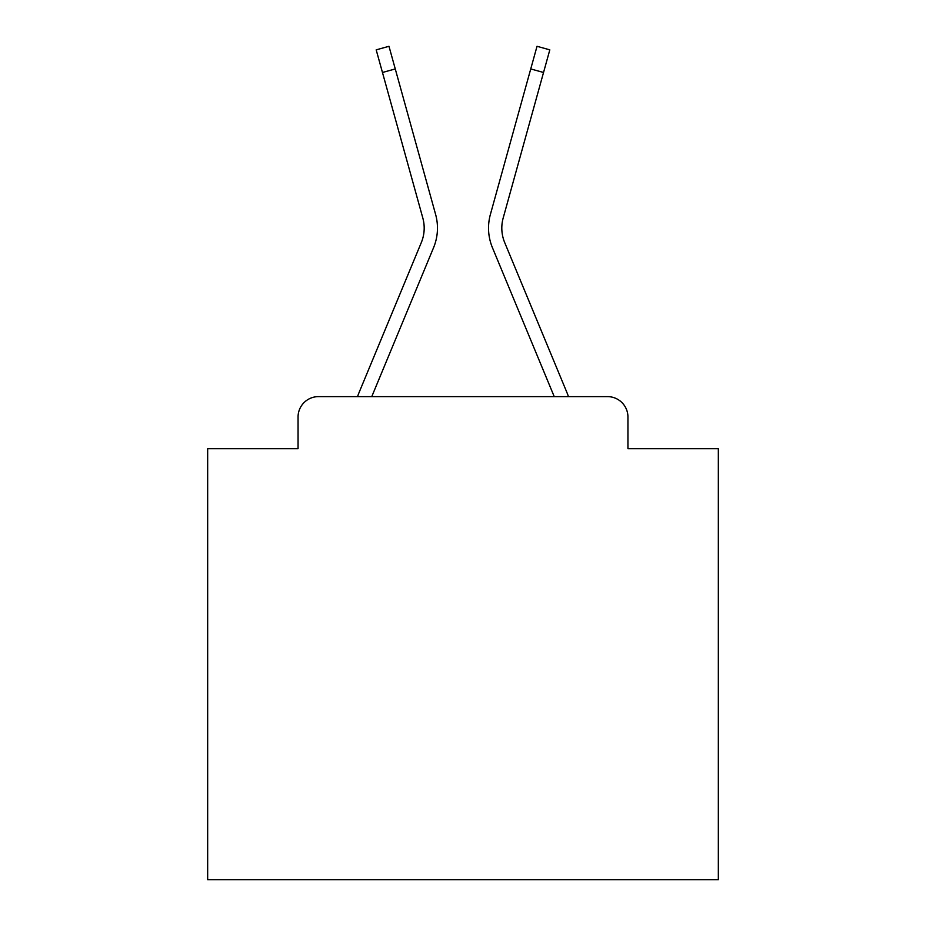 <?xml version="1.0" encoding="UTF-8"?>
<svg xmlns="http://www.w3.org/2000/svg" width="926" height="926" viewBox="0 0 926 926"><rect width="100%" height="100%" fill="white"/><g stroke="black" fill="none" stroke-linecap="round" stroke-linejoin="round"><path stroke-width="1.39" d="M298.056 417.036L298.056 448.705L298.056 417.036A20.43 20.43 0 0 1 318.486 396.617L357.552 396.617A64.345 64.345 0 0 1 359.138 392.381L421.307 242.577A37.792 37.792 0 0 0 422.812 217.992L376.188 49.854L388.978 46.3L395.263 68.941L382.461 72.483M627.944 448.705L627.944 417.036L627.944 448.705L718.333 448.705L718.333 879.7L207.667 879.7L207.667 448.705L298.056 448.705M627.944 417.036A20.43 20.43 0 0 0 607.514 396.617L318.486 396.617M371.766 396.617L433.565 247.67L371.766 396.617L433.565 247.67L371.766 396.617L433.565 247.67L371.766 396.617L433.565 247.67L371.766 396.617L433.565 247.67L371.766 396.617L433.565 247.67L371.766 396.617L433.565 247.67L371.766 396.617L433.565 247.67L371.766 396.617L433.565 247.67L371.766 396.617L433.565 247.67L371.766 396.617L433.565 247.67L371.766 396.617L433.565 247.67L371.766 396.617L433.565 247.67L371.766 396.617L433.565 247.67L371.766 396.617L433.565 247.67L371.766 396.617L433.565 247.67L371.766 396.617L433.565 247.67L371.766 396.617L554.234 396.617L492.435 247.67A51.069 51.069 0 0 1 490.386 214.45L537.022 46.3L549.812 49.854L543.539 72.483L530.737 68.941M504.693 242.577A37.792 37.792 0 0 1 503.188 217.992A37.792 37.792 0 0 0 504.693 242.577A37.792 37.792 0 0 1 503.188 217.992A37.792 37.792 0 0 0 504.693 242.577A37.792 37.792 0 0 1 503.188 217.992A37.792 37.792 0 0 0 504.693 242.577A37.792 37.792 0 0 1 503.188 217.992A37.792 37.792 0 0 0 504.693 242.577A37.792 37.792 0 0 1 503.188 217.992A37.792 37.792 0 0 0 504.693 242.577A37.792 37.792 0 0 1 503.188 217.992A37.792 37.792 0 0 0 504.693 242.577A37.792 37.792 0 0 1 503.188 217.992A37.792 37.792 0 0 0 504.693 242.577A37.792 37.792 0 0 1 503.188 217.992A37.792 37.792 0 0 0 504.693 242.577A37.792 37.792 0 0 1 503.188 217.992A37.792 37.792 0 0 0 504.693 242.577A37.792 37.792 0 0 1 503.188 217.992A37.792 37.792 0 0 0 504.693 242.577A37.792 37.792 0 0 1 503.188 217.992A37.792 37.792 0 0 0 504.693 242.577A37.792 37.792 0 0 1 503.188 217.992A37.792 37.792 0 0 0 504.693 242.577A37.792 37.792 0 0 1 503.188 217.992A37.792 37.792 0 0 0 504.693 242.577A37.792 37.792 0 0 1 503.188 217.992A37.792 37.792 0 0 0 504.693 242.577A37.792 37.792 0 0 1 503.188 217.992A37.792 37.792 0 0 0 504.693 242.577A37.792 37.792 0 0 1 503.188 217.992A37.792 37.792 0 0 0 504.693 242.577A37.792 37.792 0 0 1 503.188 217.992A37.792 37.792 0 0 0 504.693 242.577L566.862 392.381A64.345 64.345 0 0 1 568.448 396.617L607.514 396.617M421.307 242.577A37.792 37.792 0 0 0 422.812 217.992A37.792 37.792 0 0 1 421.307 242.577A37.792 37.792 0 0 0 422.812 217.992A37.792 37.792 0 0 1 421.307 242.577A37.792 37.792 0 0 0 422.812 217.992A37.792 37.792 0 0 1 421.307 242.577A37.792 37.792 0 0 0 422.812 217.992A37.792 37.792 0 0 1 421.307 242.577A37.792 37.792 0 0 0 422.812 217.992A37.792 37.792 0 0 1 421.307 242.577A37.792 37.792 0 0 0 422.812 217.992A37.792 37.792 0 0 1 421.307 242.577A37.792 37.792 0 0 0 422.812 217.992A37.792 37.792 0 0 1 421.307 242.577A37.792 37.792 0 0 0 422.812 217.992A37.792 37.792 0 0 1 421.307 242.577A37.792 37.792 0 0 0 422.812 217.992A37.792 37.792 0 0 1 421.307 242.577A37.792 37.792 0 0 0 422.812 217.992A37.792 37.792 0 0 1 421.307 242.577A37.792 37.792 0 0 0 422.812 217.992A37.792 37.792 0 0 1 421.307 242.577A37.792 37.792 0 0 0 422.812 217.992A37.792 37.792 0 0 1 421.307 242.577A37.792 37.792 0 0 0 422.812 217.992A37.792 37.792 0 0 1 421.307 242.577A37.792 37.792 0 0 0 422.812 217.992A37.792 37.792 0 0 1 421.307 242.577A37.792 37.792 0 0 0 422.812 217.992A37.792 37.792 0 0 1 421.307 242.577A37.792 37.792 0 0 0 422.812 217.992A37.792 37.792 0 0 1 421.307 242.577A37.792 37.792 0 0 0 422.812 217.992M554.234 396.617L492.435 247.67M433.565 247.67A51.069 51.069 0 0 0 435.614 214.45L395.263 68.941M503.188 217.992L543.539 72.483"/></g></svg>
